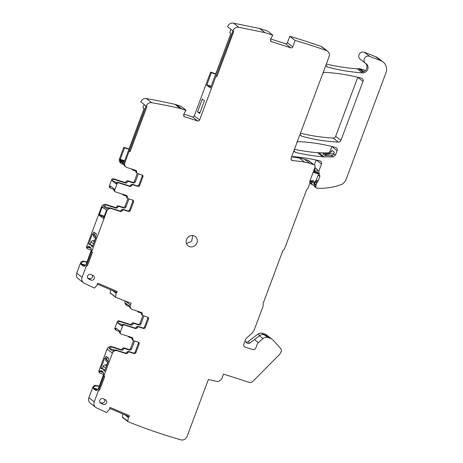 <?xml version="1.0" encoding="UTF-8"?>
<svg xmlns="http://www.w3.org/2000/svg" width="463" height="463" viewBox="0 0 463 463"><rect width="100%" height="100%" fill="white"/><g stroke="black" fill="none" stroke-linecap="round" stroke-linejoin="round"><path stroke-width="0.69" d="M215.816 73.756A55.959 51.769 -52.3 0 1 215.139 73.565L210.619 72.112L194.263 115.866A1.528 1.412 -52.3 0 1 192.376 116.85L197.724 120.976A1.528 1.412 -52.3 0 0 199.611 119.992L232.953 30.83A5.093 4.711 -52.3 0 1 238.815 27.276L233.468 23.15A5.093 4.711 -52.3 0 0 227.599 26.698L230.973 29.302L229.735 32.613L230.869 33.486L210.451 87.987M232.872 30.766L230.973 29.302M192.376 116.85L183.846 114.106M233.468 23.15L259.569 28.498L267.481 31.038L272.829 35.171L270.398 39.413L271.11 41.508L290.862 47.857A1.528 1.412 -52.3 0 0 292.749 46.873L287.396 42.746A1.528 1.412 -52.3 0 1 285.515 43.725L290.862 47.857M270.658 38.95L285.515 43.725M289.797 36.334L295.145 40.46A621.647 575.139 -52.3 0 1 326.438 50.571L321.09 46.445A621.647 575.139 -52.3 0 0 289.797 36.334L287.396 42.746M321.09 46.445A5.087 4.705 -52.3 0 1 322.294 47.104L327.642 51.231A5.087 4.705 -52.3 0 1 329.054 56.712L291.163 158.057A2.037 1.881 -52.3 0 0 292.662 160.609A174.233 161.199 -52.3 0 1 304.741 162.148A40.698 37.653 -52.3 0 1 309.851 163.387L304.498 159.26A40.698 37.653 -52.3 0 0 299.387 158.016A174.233 161.199 -52.3 0 0 291.904 156.951M365.718 63.431A5.145 4.763 -52.3 0 1 366.719 68.35A5.145 4.763 -52.3 0 1 362.876 71.927L358.657 68.669A5.145 4.763 -52.3 0 1 357.17 68.796A203.483 188.262 -52.3 0 1 326.322 64.021M358.657 68.669A2.541 2.356 -52.3 0 1 359.93 68.709L365.411 70.474M326.085 64.658A2.541 2.356 -52.3 0 0 327.723 67.1A203.483 188.262 -52.3 0 0 362.442 72.87A5.145 4.763 -52.3 0 0 367.622 69.56A5.145 4.763 -52.3 0 0 366.285 63.801A5.145 4.763 -52.3 0 0 365.805 63.477A4.069 3.768 -52.3 0 1 365.429 63.223L360.15 59.154A4.069 3.768 -52.3 0 1 359.357 54.078A4.069 3.768 -52.3 0 1 364.265 52.226L375.655 56.694A10.174 9.41 -52.3 0 1 377.808 57.91L383.08 61.978A10.174 9.41 -52.3 0 1 385.905 72.94L345.514 180.964L342.441 184.112C334.118 187.37 325.634 188.725 316.999 188.181L316.27 187.909L315.754 186.647L314.036 185.322A1.528 1.412 -52.3 0 0 314.551 186.583L316.27 187.909M312.247 180.773L311.68 183.498L312.184 184.754L310.997 183.84A1.528 1.412 -52.3 0 1 310.482 182.578L310.632 181.178A2.541 2.356 -52.3 0 1 310.714 180.761M314.73 168.11L315.262 170.702L314.099 169.805A2.541 2.356 -52.3 0 1 314.718 171.958M314.313 165.019L316.171 160.048M308.179 160.441L313.526 164.568A2.541 2.356 -52.3 0 1 314.198 164.921L308.85 160.794A2.541 2.356 -52.3 0 0 308.179 160.441L304.498 159.26M257.804 334.257A5.087 4.705 -52.3 0 1 262.411 333.314L264.327 333.927A10.174 9.41 -52.3 0 1 267.006 335.334L267.082 335.391M127.904 421.608L122.654 417.557A0.509 0.469 -52.3 0 1 122.429 417.082L122.88 413.963M127.024 415.641L128.216 417.58L129.437 416.214A1.019 0.943 -52.3 0 0 128.905 415.461L110.559 407.619A1.019 0.943 -52.3 0 0 109.615 407.735L109.8 408.511L109.39 409.361L106.808 412.244A0.509 0.469 -52.3 0 1 106.293 412.4A621.647 575.139 -52.3 0 1 96.426 407.799A5.087 4.705 -52.3 0 1 95.644 407.318L90.297 403.186A5.087 4.705 -52.3 0 1 88.884 397.705L92.704 387.49A3.05 2.824 -52.3 0 1 96.235 385.459L99.267 386.13M103.648 374.393L100.309 373.253A1.528 1.412 -52.3 0 1 99.927 373.045L99.319 372.576A1.528 1.412 -52.3 0 1 98.897 370.932L107.069 349.079A3.814 3.53 -52.3 0 1 111.78 346.619L120.594 349.449A1.528 1.412 -52.3 0 0 122.371 348.697A1.528 1.412 -52.3 0 1 124.148 347.945L128.708 349.409A1.528 1.412 -52.3 0 0 130.589 348.425L133.512 340.612M128.471 336.375A1.528 1.412 127.7 0 0 128.946 337.105L128.031 336.393A1.528 1.412 -52.3 0 1 127.794 336.161M116.277 330.379L115.362 329.673A1.528 1.412 -52.3 0 1 114.94 328.024L115.854 328.736A1.528 1.412 127.7 0 0 116.682 330.588L119.541 331.508M114.76 291.412L116.057 293.224L115.518 296.98A0.509 0.469 -52.3 0 0 115.53 297.177A621.647 575.139 -52.3 0 0 131.093 303.248L130.456 304.955A3.814 3.53 -52.3 0 0 132.516 309.591L141.331 312.427A1.528 1.412 -52.3 0 1 142.222 314.036A1.528 1.412 -52.3 0 0 143.119 315.65L147.674 317.114A1.528 1.412 -52.3 0 1 148.501 318.972L145.313 327.486A1.528 1.412 -52.3 0 1 143.432 328.47L138.912 327.017A1.528 1.412 -52.3 0 0 137.135 327.769A1.528 1.412 -52.3 0 1 135.352 328.522L124.472 325.02A1.528 1.412 -52.3 0 0 122.585 326.004L121.821 325.414L121.613 325.969L117.949 323.139L118.152 322.584L117.237 321.878L114.94 328.024M117.237 321.878A1.528 1.412 -52.3 0 1 119.124 320.894L130.005 324.395A1.528 1.412 -52.3 0 0 131.781 323.637A1.528 1.412 -52.3 0 1 133.564 322.885L138.078 324.337A1.528 1.412 -52.3 0 0 139.965 323.353L142.882 315.552M141.487 313.133L138.686 312.23A1.528 1.412 -52.3 0 1 138.281 312.016L137.366 311.31A1.528 1.412 -52.3 0 1 137.129 311.078M129.553 306.645L128.083 306.17A3.814 3.53 -52.3 0 1 127.082 305.644L126.162 304.938A3.814 3.53 -52.3 0 1 125.056 300.962M115.53 297.177L110.177 293.05A0.509 0.469 -52.3 0 1 110.165 292.853L110.616 289.728M116.057 293.224L117.174 291.985A1.019 0.943 -52.3 0 0 116.641 291.233L98.295 283.385A1.019 0.943 -52.3 0 0 97.352 283.506L97.166 285.063L94.545 288.009A0.509 0.469 -52.3 0 1 94.481 288.067A621.647 575.139 -52.3 0 1 84.26 283.252A5.087 4.705 -52.3 0 1 83.496 282.777L78.143 278.651A5.087 4.705 -52.3 0 1 76.736 273.17L80.44 263.256A3.05 2.824 -52.3 0 1 83.971 261.225L87.003 261.896M91.385 250.165L88.045 249.019A1.528 1.412 -52.3 0 1 87.663 248.816L87.056 248.342A1.528 1.412 -52.3 0 1 86.633 246.698L101.478 206.99A3.814 3.53 -52.3 0 1 106.195 204.53L115.003 207.36A1.528 1.412 -52.3 0 0 116.786 206.608A1.528 1.412 -52.3 0 1 118.563 205.856L123.117 207.32A1.528 1.412 -52.3 0 0 125.004 206.336L127.927 198.523M122.886 194.286A1.528 1.412 127.7 0 0 123.361 195.01L122.446 194.304A1.528 1.412 -52.3 0 1 122.209 194.072M110.692 188.291L109.772 187.579A1.528 1.412 -52.3 0 1 109.349 185.935L110.269 186.647A1.528 1.412 127.7 0 0 111.091 188.499L113.956 189.419M129.16 151.395L130.062 151.685L129.079 151.337L124.871 162.866A3.814 3.53 -52.3 0 0 126.931 167.502L135.74 170.338A1.528 1.412 -52.3 0 1 136.637 171.947A1.528 1.412 -52.3 0 0 137.528 173.561L142.089 175.026A1.528 1.412 -52.3 0 1 142.911 176.878L139.728 185.397A1.528 1.412 -52.3 0 1 137.841 186.381L133.321 184.928A1.528 1.412 -52.3 0 0 131.544 185.68A1.528 1.412 -52.3 0 1 129.767 186.433L118.887 182.931A1.528 1.412 -52.3 0 0 117 183.915L116.236 183.325L116.028 183.88L112.359 181.045L112.567 180.495L111.647 179.789L109.349 185.935M111.647 179.789A1.528 1.412 -52.3 0 1 113.533 178.805L124.42 182.3A1.528 1.412 -52.3 0 0 126.196 181.548A1.528 1.412 -52.3 0 1 127.973 180.796L132.493 182.248A1.528 1.412 -52.3 0 0 134.38 181.264L137.297 173.463M135.902 171.044L133.101 170.141A1.528 1.412 -52.3 0 1 132.696 169.927L131.781 169.221A1.528 1.412 -52.3 0 1 131.544 168.989M123.968 164.556L122.498 164.081A3.814 3.53 -52.3 0 1 121.497 163.555L120.577 162.849A3.814 3.53 -52.3 0 1 119.518 158.74L123.806 147.269L128.326 148.721A55.959 51.769 -52.3 0 0 129.003 148.912M129.079 151.337L146.001 106.085L144.103 104.621A5.087 4.705 -52.3 0 1 144.161 104.459L140.787 101.854A5.087 4.705 -52.3 0 1 146.412 98.59A621.647 575.139 -52.3 0 1 174.887 104.337L180.709 106.125L185.981 110.194L183.585 114.569L184.297 116.659L197.724 120.976M357.749 77.275A2.541 2.356 -52.3 0 1 357.743 77.292L335.681 136.29A2.541 2.356 -52.3 0 1 333.123 138.038A188.221 174.14 -52.3 0 1 300.464 133.182M294.167 150.018A2.541 2.356 -52.3 0 0 295.869 152.477A203.483 188.262 -52.3 0 0 322.786 156.783A20.349 18.827 -52.3 0 0 324.169 156.847L318.891 152.778A20.349 18.827 -52.3 0 1 317.514 152.715A203.483 188.262 -52.3 0 1 294.445 149.277M318.891 152.778L327.671 152.871A2.541 2.356 -52.3 0 0 330.136 151.123L331.844 146.563A2.541 2.356 -52.3 0 0 331.861 146.516M210.619 72.112L211.383 72.697L206.776 85.117L210.358 88.039M202.314 99.07L204.455 100.72L199.675 113.493L197.539 111.843L202.314 99.07M232.953 30.83L233.757 31.368L216.875 76.528L233.682 31.316M128.32 417.458L127.782 421.214L122.429 417.082M266.48 335.594L269.674 338.059A10.174 9.41 -52.3 0 1 272.354 339.466A10.174 9.41 -52.3 0 1 273.506 340.531L280.821 348.639A2.541 2.356 -52.3 0 1 281.238 351.116L280.694 352.563A5.087 4.705 -52.3 0 1 279.461 354.49L252.96 381.321A3.814 3.53 -52.3 0 1 249.169 382.334L223.548 374.098L222.124 377.912A5.087 4.705 -52.3 0 1 216.233 381.298L208.35 379.544L187.046 436.534A5.087 4.705 -52.3 0 1 180.894 439.85A621.647 575.139 -52.3 0 1 128.002 421.683A0.509 0.469 -52.3 0 1 127.782 421.214M269.674 338.059L267.759 337.44L264.558 334.969M314.198 164.921A2.541 2.356 -52.3 0 1 314.904 167.664L309.961 180.877A2.541 2.356 -52.3 0 0 309.869 182.393A1.528 1.412 -52.3 0 1 309.816 183.302L308.045 188.03A2.541 2.356 -52.3 0 1 307.241 189.17A2.541 2.356 -52.3 0 0 306.437 190.305L284.658 248.55A2.541 2.356 -52.3 0 1 283.674 249.823A2.541 2.356 -52.3 0 0 282.696 251.096L263.239 303.132A2.541 2.356 -52.3 0 0 263.163 304.7A2.541 2.356 -52.3 0 1 263.082 306.263L254.592 328.967A11.702 10.823 -52.3 0 1 251.166 333.962L246.935 337.724A5.087 4.705 -52.3 0 0 245.448 339.894L243.885 344.073A2.541 2.356 -52.3 0 0 245.257 347.163L252.711 349.559A2.541 2.356 -52.3 0 0 255.86 347.921L257.191 344.356A4.069 3.768 -52.3 0 1 258.383 342.62L262.961 338.551A5.087 4.705 -52.3 0 1 267.759 337.44M313.526 164.568L309.851 163.387M326.438 50.571A5.087 4.705 -52.3 0 1 327.642 51.231M295.145 40.46L292.749 46.873M270.705 41.294L270.404 40.958M238.815 27.276L264.923 32.63L272.829 35.171M215.972 76.239L216.875 76.528M183.898 116.45L183.591 116.115M146.001 106.085A5.087 4.705 -52.3 0 1 146.065 105.923L146.14 105.981A5.087 4.705 -52.3 0 1 151.76 102.717A621.647 575.139 -52.3 0 1 180.234 108.469L186.016 110.327M146.14 105.986L146.945 106.525L130.062 151.685M117 183.915L114.697 190.067A1.528 1.412 -52.3 0 0 115.524 191.919L126.405 195.421A1.528 1.412 -52.3 0 1 127.302 197.03L126.538 196.439A1.528 1.412 127.7 0 0 127.03 197.846L127.794 198.436A1.528 1.412 -52.3 0 1 127.302 197.03M132.678 200.085A1.528 1.412 -52.3 0 1 132.771 201.364L129.588 209.878L130.352 210.468L133.535 201.949A1.528 1.412 -52.3 0 0 132.713 200.097L128.193 198.644A1.528 1.412 -52.3 0 1 127.794 198.436M130.352 210.468A1.528 1.412 -52.3 0 1 128.471 211.452L127.701 210.862A1.528 1.412 -52.3 0 0 129.588 209.878M83.496 282.777A5.087 4.705 -52.3 0 1 82.084 277.296L85.788 267.382A3.05 2.824 -52.3 0 1 87.484 265.559L92.386 252.457A1.528 1.412 -52.3 0 1 91.981 250.83L106.831 211.116A3.814 3.53 -52.3 0 1 111.542 208.657L120.357 211.493A1.528 1.412 -52.3 0 0 122.134 210.74A1.528 1.412 -52.3 0 1 123.91 209.988L128.471 211.452M122.585 326.004L120.287 332.156A1.528 1.412 -52.3 0 0 121.109 334.008L131.996 337.51A1.528 1.412 -52.3 0 1 132.887 339.119L132.123 338.534A1.528 1.412 127.7 0 0 132.615 339.935L133.379 340.525A1.528 1.412 -52.3 0 1 132.887 339.119M138.263 342.174A1.528 1.412 -52.3 0 1 138.362 343.453L135.179 351.967L135.943 352.557L139.126 344.044A1.528 1.412 -52.3 0 0 138.298 342.186L133.784 340.733A1.528 1.412 -52.3 0 1 133.379 340.525M135.943 352.557A1.528 1.412 -52.3 0 1 134.056 353.541L133.292 352.951A1.528 1.412 -52.3 0 0 135.179 351.967M95.644 407.318A5.087 4.705 -52.3 0 1 94.232 401.838L98.052 391.617A3.05 2.824 -52.3 0 1 99.748 389.794L104.65 376.691A1.528 1.412 -52.3 0 1 104.244 375.059L112.416 353.205A3.814 3.53 -52.3 0 1 117.133 350.746L125.942 353.582A1.528 1.412 -52.3 0 0 127.719 352.829A1.528 1.412 -52.3 0 1 129.501 352.077L134.056 353.541M189.714 246.64A5.851 5.411 -52.3 0 1 188.175 245.83A5.851 5.411 -52.3 0 1 186.942 238.676A5.851 5.411 -52.3 0 1 193.783 235.76A5.851 5.411 -52.3 0 1 195.322 236.57A5.851 5.411 -52.3 0 1 196.549 243.723A5.851 5.411 -52.3 0 1 189.714 246.64M90.87 280.063L88.728 279.067A2.541 2.356 -52.3 0 1 87.848 275.578A2.541 2.356 -52.3 0 1 90.997 274.536L93.144 275.526A2.541 2.356 -52.3 0 1 94.018 279.015A2.541 2.356 -52.3 0 1 90.87 280.063L88.96 278.587A2.541 2.356 -52.3 0 0 92.311 275.144M103.133 404.292A2.541 2.356 -52.3 0 0 105.824 400.015A2.541 2.356 -52.3 0 0 105.408 399.76L103.261 398.765A2.541 2.356 -52.3 0 0 100.569 403.047A2.541 2.356 -52.3 0 0 100.992 403.302L103.133 404.292L99.91 402.214M259.569 28.498L264.923 32.63M211.383 72.697L215.694 74.086M215.717 74.011L215.139 73.565M365.429 63.223A4.069 3.768 -52.3 0 1 364.63 58.147A4.069 3.768 -52.3 0 1 369.538 56.295L364.265 52.226M383.08 61.978A10.174 9.41 -52.3 0 0 380.927 60.763L369.538 56.295M312.184 184.754L314.064 185.073M315.262 170.702L315.963 172.358M314.915 167.635L317.242 169.435L317.062 169.909A2.541 2.356 -52.3 0 0 317.606 172.514A2.541 2.356 -52.3 0 1 318.15 175.118L316.391 179.835A2.541 2.356 -52.3 0 1 315.801 180.767L315.141 181.461A1.273 1.175 -52.3 0 0 314.846 181.924L314.342 183.284A2.541 2.356 -52.3 0 0 314.186 183.921L314.036 185.322M315.754 186.647L316.565 183.255L318.11 181.16L319.875 176.444L318.781 171.235L321.472 164.035L316.356 160.082M291.395 157.443A2.037 1.881 -52.3 0 1 293.201 156.604A203.483 188.262 -52.3 0 1 319.933 160.898A2.541 2.356 -52.3 0 1 321.472 164.035M96.142 390.575L95.691 390.431A5.087 1.829 -72.2 0 0 95.905 390.546A5.087 1.829 -72.2 0 0 96.559 390.465A5.087 1.829 -72.2 0 0 98.989 386.883L103.683 374.029A15.262 5.492 -72.2 0 0 101.594 370.822A15.262 5.492 -72.2 0 0 99.765 371.008L99.504 371.401L98.897 370.932M95.691 390.431L93.283 388.573L93.318 387.959A3.05 2.824 -52.3 0 1 96.848 385.928L99.151 386.443M98.052 391.617L104.169 375.001A1.528 1.412 -52.3 0 0 104.574 376.627L104.65 376.691M101.003 367.929L101.385 368.739A15.262 5.492 -72.2 0 1 102.323 368.814A15.262 5.492 -72.2 0 1 104.065 370.811L104.528 371.164L104.748 370.817L108.394 361.071L107.943 360.422L108.741 358.293L106.068 356.232L105.269 358.356L104.65 358.183L101.003 367.929L102.445 368.392M99.927 373.045A1.528 1.412 -52.3 0 1 99.504 371.401M134.559 340.982L131.509 349.137A1.528 1.412 -52.3 0 1 129.623 350.121L125.068 348.656A1.528 1.412 -52.3 0 0 123.285 349.409A1.528 1.412 -52.3 0 1 121.509 350.161L112.7 347.325A3.814 3.53 -52.3 0 0 108.973 348.274L112.642 351.104A3.814 3.53 -52.3 0 1 116.369 350.155L125.178 352.991A1.528 1.412 -52.3 0 0 126.955 352.239A1.528 1.412 -52.3 0 1 128.737 351.486L133.292 352.951M132.152 338.216L129.351 337.313A1.528 1.412 127.7 0 1 128.946 337.105M115.854 328.736L116.063 328.18L119.726 331.016L119.523 331.566A1.528 1.412 127.7 0 0 119.946 333.21L120.71 333.8M118.152 322.584A1.528 1.412 -52.3 0 1 120.039 321.6L119.124 320.894M143.929 315.911L140.885 324.065A1.528 1.412 -52.3 0 1 138.998 325.049L134.478 323.596A1.528 1.412 -52.3 0 0 132.702 324.349A1.528 1.412 -52.3 0 1 130.919 325.101L120.039 321.6M138.281 312.016A1.528 1.412 -52.3 0 1 137.806 311.292M127.082 305.644A3.814 3.53 -52.3 0 1 125.791 303.288L129.461 306.118A3.814 3.53 -52.3 0 0 130.751 308.474L131.515 309.064M83.878 266.347L83.427 266.202A5.087 1.829 -72.2 0 0 83.641 266.312A5.087 1.829 -72.2 0 0 84.295 266.231A5.087 1.829 -72.2 0 0 86.726 262.648L91.419 249.794A15.262 5.492 -72.2 0 0 89.33 246.594A15.262 5.492 -72.2 0 0 87.501 246.779L87.241 247.173L86.633 246.698M83.427 266.202L81.019 264.344L81.054 263.731A3.05 2.824 -52.3 0 1 84.584 261.699L86.888 262.208M85.788 267.382L91.906 250.772A1.528 1.412 -52.3 0 0 92.311 252.399L92.386 252.457M106.322 210.902L106.363 210.104L102.381 207.03L101.883 207.476L99.209 215.37L103.44 218.403L106.322 210.902M88.74 243.694L89.122 244.505A15.262 5.492 -72.2 0 1 90.059 244.586A15.262 5.492 -72.2 0 1 91.801 246.576L92.264 246.929L92.484 246.582L96.13 236.842L95.679 236.188L96.478 234.064L93.804 231.998L93.005 234.128L92.386 233.948L88.74 243.694L90.181 244.157M87.663 248.816A1.528 1.412 -52.3 0 1 87.241 247.173M128.969 198.893L125.924 207.048A1.528 1.412 -52.3 0 1 124.038 208.032L119.477 206.562A1.528 1.412 -52.3 0 0 117.7 207.32A1.528 1.412 -52.3 0 1 115.924 208.072L107.109 205.236A3.814 3.53 -52.3 0 0 103.388 206.185L107.057 209.016A3.814 3.53 -52.3 0 1 110.779 208.066L119.593 210.902A1.528 1.412 -52.3 0 0 121.37 210.15A1.528 1.412 -52.3 0 1 123.146 209.398L127.701 210.862M102.381 207.03L101.947 207.326L103.394 207.806M126.567 196.127L123.76 195.224A1.528 1.412 127.7 0 1 123.361 195.01M110.269 186.647L110.472 186.091L114.141 188.927L113.933 189.477A1.528 1.412 127.7 0 0 114.355 191.121L115.125 191.711M112.567 180.495A1.528 1.412 -52.3 0 1 114.454 179.511L113.533 178.805M138.344 173.822L135.294 181.976A1.528 1.412 -52.3 0 1 133.408 182.96L128.893 181.508A1.528 1.412 -52.3 0 0 127.111 182.26A1.528 1.412 -52.3 0 1 125.334 183.012L114.454 179.511M132.696 169.927A1.528 1.412 -52.3 0 1 132.221 169.203M123.835 162.86L144.057 108.643L142.922 107.769L144.103 104.621M123.638 163.109L120.212 160.47L120.282 159.33L119.518 158.74M121.497 163.555A3.814 3.53 -52.3 0 1 120.206 161.199L123.876 164.029A3.814 3.53 -52.3 0 0 125.16 166.385L125.924 166.975M123.806 147.269L124.57 147.853L120.282 159.33L124.593 160.713M124.57 147.853L128.882 149.242M128.905 149.167L128.326 148.721M180.234 108.469L174.887 104.337M176.617 104.893L181.89 108.961L185.941 110.269M185.981 110.194L181.89 108.961M322.786 73.478A2.541 2.356 -52.3 0 1 325.032 72.355A203.483 188.262 -52.3 0 1 361.534 78.241A2.541 2.356 -52.3 0 1 363.015 81.366L340.953 140.364A2.541 2.356 -52.3 0 1 338.395 142.106A188.221 174.14 -52.3 0 1 301.853 136.232A2.541 2.356 -52.3 0 1 300.232 133.795M328.817 153.762L322.856 153.733L325.217 155.551L331.224 155.614A2.541 2.356 -52.3 0 0 333.69 153.866L334.315 152.194L331.896 150.325L331.271 152.003L328.817 153.762L327.671 152.871M324.169 156.847L332.943 156.945L331.224 155.614M296.881 142.76A2.541 2.356 -52.3 0 1 299.11 141.637A188.221 174.14 -52.3 0 1 335.652 147.518A2.541 2.356 -52.3 0 1 337.116 150.637L335.409 155.198L332.943 156.945M215.891 76.181L216.8 76.47M197.539 111.843L199.999 112.636M128.708 416.596L129.362 416.156A1.019 0.943 -52.3 0 0 129.055 415.548M128.633 416.538L128.239 417.4M129.987 151.627L146.869 106.473M135.705 170.326A1.528 1.412 -52.3 0 1 135.873 171.356A1.528 1.412 -52.3 0 0 136.365 172.763L137.129 173.347M142.048 175.014A1.528 1.412 -52.3 0 1 142.147 176.293L138.964 184.806A1.528 1.412 -52.3 0 1 137.077 185.79L132.557 184.338L133.321 184.928M131.544 185.68L130.78 185.09A1.528 1.412 -52.3 0 1 132.557 184.338M130.78 185.09A1.528 1.412 -52.3 0 1 129.003 185.842L118.123 182.341L118.887 182.931M116.236 183.325A1.528 1.412 -52.3 0 1 118.123 182.341M126.37 195.409A1.528 1.412 -52.3 0 1 126.538 196.439M87.484 265.559L92.311 252.399M85.713 267.325A3.05 2.824 -52.3 0 1 87.409 265.502M116.792 291.314A1.019 0.943 -52.3 0 1 117.098 291.921L117.174 291.985M116.444 292.367L117.098 291.921M116.369 292.303L115.976 293.166M141.29 312.415A1.528 1.412 -52.3 0 1 141.458 313.445A1.528 1.412 -52.3 0 0 141.95 314.852L142.714 315.442M147.639 317.103A1.528 1.412 -52.3 0 1 147.732 318.382L144.549 326.895A1.528 1.412 -52.3 0 1 142.668 327.879L138.148 326.427L138.912 327.017M137.135 327.769L136.365 327.179A1.528 1.412 -52.3 0 1 138.148 326.427M136.365 327.179A1.528 1.412 -52.3 0 1 134.588 327.931L123.708 324.43L124.472 325.02M121.821 325.414A1.528 1.412 -52.3 0 1 123.708 324.43M131.955 337.498A1.528 1.412 -52.3 0 1 132.123 338.534M99.748 389.794L104.574 376.627M97.977 391.559A3.05 2.824 -52.3 0 1 99.672 389.736M186.508 243.561L191.751 241.206L192.701 235.534M87.646 277.979L88.96 278.587M104.574 399.372A2.541 2.356 -52.3 0 1 101.223 402.816M313.729 185.067L314.076 184.963M128.216 417.58A1.783 1.649 127.7 0 0 127.29 415.849L111.155 408.951A1.783 1.649 127.7 0 0 109.494 409.165M102.068 368.751L100.928 368.386M104.661 371.002L104.065 370.811M108.973 348.274L114.564 350.074M117.949 323.139L122.492 324.598M115.953 293.345A1.783 1.649 127.7 0 0 115.027 291.615L98.891 284.716A1.783 1.649 127.7 0 0 97.23 284.93M89.805 244.522L88.664 244.151M92.397 246.767L91.801 246.576M103.388 206.185L108.979 207.985M101.478 206.99L103.347 207.771M112.359 181.045L116.907 182.509M107.387 357.251L106.496 359.543L105.998 359.161M107.873 362.454L106.322 361.256A1.783 1.649 127.7 0 1 105.83 359.34L105.986 359.155M102.352 368.826L103.266 366.198L105.755 368.12M107.294 362.002A1.528 1.412 127.7 0 1 107.393 363.287L107.127 363.993A1.528 1.412 127.7 0 1 105.454 365.029L105.217 364.994A1.783 1.649 127.7 0 0 103.266 366.198M104.956 370.267L103.399 369.161M95.123 233.016L94.232 235.314L93.734 234.932M95.609 238.219L94.058 237.027A1.783 1.649 127.7 0 1 93.567 235.106L93.723 234.926M90.088 244.591L91.003 241.964L93.491 243.885M95.031 237.774A1.528 1.412 127.7 0 1 95.129 239.053L94.863 239.765A1.528 1.412 127.7 0 1 93.19 240.795L92.953 240.76A1.783 1.649 127.7 0 0 91.003 241.964M92.693 246.038L91.136 244.933M244.805 341.601L245.587 341.856A2.037 1.881 -52.3 0 1 246.513 342.551A2.541 2.356 -52.3 0 0 249.893 343.008L259.766 335.577A4.833 4.474 -52.3 0 1 263.997 334.79L266.242 335.513A12.212 11.297 -52.3 0 1 269.454 337.197L267.62 335.785A12.212 11.297 -52.3 0 0 264.408 334.095L262.168 333.377A4.833 4.474 -52.3 0 0 257.932 334.159L248.058 341.596A2.541 2.356 -52.3 0 1 246.027 342.059M314.377 183.18L313.787 181.218A1.019 0.943 -52.3 0 0 312.6 180.639A3.559 3.293 -52.3 0 1 310.088 180.541M332.382 155.342L329.934 155.603M318.307 173.938L313.173 172.288M318.006 173.017L313.451 171.547M333.8 153.577L325.495 154.468L325.113 155.475M314.244 183.603L312.751 182.451L312.236 180.744M326.924 155.568L325.495 154.468M199.611 119.992L194.263 115.866M327.723 67.1L326.38 66.064M362.442 72.87L357.17 68.796M363.727 71.638L359.93 68.709M380.927 60.763L375.655 56.694M311.68 183.498L310.482 182.578M311.836 182.104L310.632 181.178M311.987 181.467L311.159 180.83M318.781 171.235L317.062 169.909M292.662 160.609L291.14 159.434M304.741 162.148L299.387 158.016M258.383 342.62L254.447 339.582M259.436 335.825L262.961 338.551M262.724 333.557L262.411 333.314M264.327 333.927L264.645 334.176M124.917 414.836L128.048 417.25M128.043 417.151L125.189 414.952M94.232 401.838L88.884 397.705M93.318 387.959L92.704 387.49M112.416 353.205L107.069 349.079M96.848 385.928L96.235 385.459M112.7 347.325L111.78 346.619M117.133 350.746L116.369 350.155M121.509 350.161L120.594 349.449M123.285 349.409L122.371 348.697M125.068 348.656L124.148 347.945M129.623 350.121L128.708 349.409M131.509 349.137L130.589 348.425M119.523 331.566L120.287 332.156M130.919 325.101L130.005 324.395M132.702 324.349L131.781 323.637M134.478 323.596L133.564 322.885M138.998 325.049L138.078 324.337M140.885 324.065L139.965 323.353M130.456 304.955L125.502 301.129M115.518 296.98L110.165 292.853M112.654 290.602L115.785 293.021M115.779 292.923L112.926 290.718M82.084 277.296L76.736 273.17M81.054 263.731L80.44 263.256M106.831 211.116L106.368 210.763M84.584 261.699L83.971 261.225M111.542 208.657L110.779 208.066M107.109 205.236L106.195 204.53M115.924 208.072L115.003 207.36M117.7 207.32L116.786 206.608M119.477 206.562L118.563 205.856M124.038 208.032L123.117 207.32M125.924 207.048L125.004 206.336M113.933 189.477L114.697 190.067M125.334 183.012L124.42 182.3M127.111 182.26L126.196 181.548M128.893 181.508L127.973 180.796M133.408 182.96L132.493 182.248M135.294 181.976L134.38 181.264M124.871 162.866L124.026 162.218M151.76 102.717L146.412 98.59M363.015 81.366L357.743 77.292M301.853 136.232L300.539 135.213M338.395 142.106L333.123 138.038M340.953 140.364L335.681 136.29M295.869 152.477L294.433 151.366M322.786 156.783L317.514 152.715M331.271 152.003L330.136 151.123M337.116 150.637L331.844 146.563M335.409 155.198L333.69 153.866M206.828 85.337L210.983 86.674M206.776 85.117L211.053 86.494M206.834 84.868L211.14 86.251M136.637 171.947L135.873 171.356M142.911 176.878L142.147 176.293M138.964 184.806L139.728 185.397M137.841 186.381L137.077 185.79M129.767 186.433L129.003 185.842M133.535 201.949L132.771 201.364M123.146 209.398L123.91 209.988M122.134 210.74L121.37 210.15M120.357 211.493L119.593 210.902M142.222 314.036L141.458 313.445M148.501 318.972L147.732 318.382M144.549 326.895L145.313 327.486M143.432 328.47L142.668 327.879M135.352 328.522L134.588 327.931M139.126 344.044L138.362 343.453M128.737 351.486L129.501 352.077M127.719 352.829L126.955 352.239M125.942 353.582L125.178 352.991M88.728 279.067L87.958 278.477M100.992 403.302L100.222 402.706M319.325 173.839L317.606 172.514M97.305 389.869L93.283 388.573M97.687 389.395L93.306 387.982M103.237 372.565L99.522 371.367M102.977 372.038L99.765 371.008M106.681 359.045L105.13 358.541L106.681 359.045M106.756 358.837L105.269 358.356M85.042 265.635L81.019 264.344M85.423 265.16L81.042 263.754M90.974 248.33L87.258 247.138M99.209 215.37L104.071 216.933M99.244 214.531L104.349 216.175M101.883 207.476L103.729 208.072M90.713 247.809L87.501 246.779M94.417 234.81L92.866 234.313L94.417 234.81M94.493 234.602L93.005 234.128M120.212 160.47L124.2 161.749M120.114 160.013L124.344 161.373M319.875 176.444L318.15 175.118M318.11 181.16L316.391 179.835M317.525 182.092L315.801 180.767M316.86 182.787L315.141 181.461M316.565 183.255L314.846 181.924M316.061 184.61L314.342 183.284M315.905 185.246L314.186 183.921M105.83 359.34L108.319 361.262M105.217 364.994L106.542 366.013M105.454 365.029L106.588 365.903M93.567 235.106L96.055 237.027M92.953 240.76L94.278 241.784M93.19 240.795L94.325 241.669M266.242 335.513L264.408 334.095M263.997 334.79L262.168 333.377M259.766 335.577L257.932 334.159M249.893 343.008L248.058 341.596M245.587 341.856L244.91 341.329M313.787 181.218L312.965 180.582M272.354 339.466L269.97 337.625M127.95 421.648L122.602 417.522M103.955 369.341L102.323 368.814M91.691 245.106L90.059 244.586M246.125 342.134L244.95 341.225"/></g></svg>
